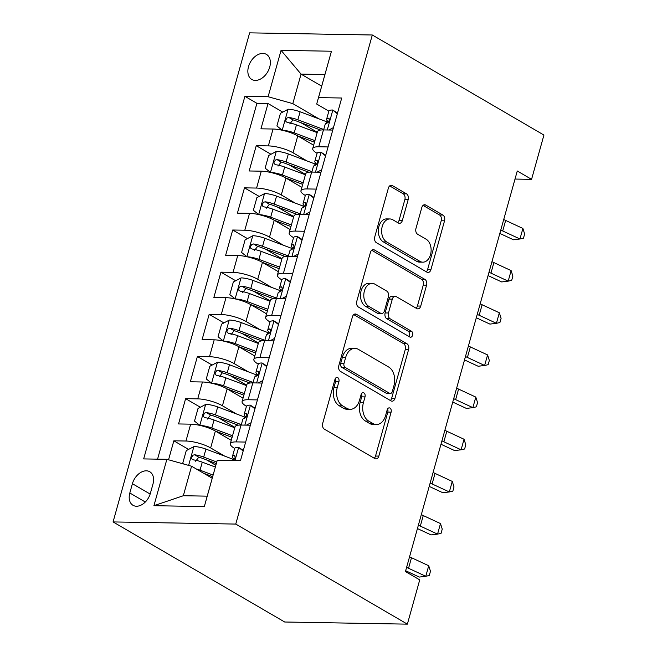 <?xml version="1.0" encoding="UTF-8"?>
<svg xmlns="http://www.w3.org/2000/svg" width="657" height="657" viewBox="0 0 657 657"><rect width="100%" height="100%" fill="white"/><g stroke="black" fill="none" stroke-linecap="round" stroke-linejoin="round"><path stroke-width="0.99" d="M337.747 377.635A3.113 2.127 91 0 0 336.992 377.414A3.113 2.127 91 0 0 334.971 379.385L322.694 423.354A4.451 3.039 91 0 0 324.344 429.136L374.884 458.602A4.451 3.039 91 0 0 375.96 458.914A4.451 3.039 91 0 0 378.851 456.098L391.12 412.128A3.113 2.127 91 0 0 389.971 408.087A3.113 2.127 91 0 0 389.215 407.866A3.113 2.127 91 0 0 387.195 409.837L385.602 415.528A14.24 9.715 91 0 1 376.371 424.529A14.24 9.715 91 0 1 372.921 423.535L368.708 421.08A14.24 9.715 91 0 1 363.428 402.593L365.013 396.902A3.113 2.127 91 0 0 363.855 392.861A3.113 2.127 91 0 0 363.099 392.64A3.113 2.127 91 0 0 361.087 394.611L359.494 400.302A14.24 9.715 91 0 1 350.263 409.303A14.24 9.715 91 0 1 346.814 408.309L342.601 405.854A14.24 9.715 91 0 1 337.312 387.367L338.905 381.676A3.113 2.127 91 0 0 337.747 377.635M248.494 66.727A14.511 9.912 -59.8 0 0 251.795 79.448A14.511 9.912 -59.8 0 0 269.715 67.096A14.511 9.912 -59.8 0 0 266.413 54.375A14.511 9.912 -59.8 0 0 248.494 66.727M408.178 199.629A4.451 3.039 91 0 0 406.527 193.848L392.344 185.586A4.451 3.039 91 0 0 391.268 185.274A4.451 3.039 91 0 0 388.386 188.083L374.753 236.922A4.451 3.039 91 0 0 376.404 242.696L426.935 272.162A4.451 3.039 91 0 0 428.019 272.474A4.451 3.039 91 0 0 430.902 269.666L444.534 220.826A4.451 3.039 91 0 0 442.884 215.053L425.761 205.066A4.451 3.039 91 0 0 424.677 204.754A4.451 3.039 91 0 0 421.794 207.571L415.963 228.464A4.451 3.039 91 0 0 417.614 234.245L426.106 239.197A11.908 8.122 91 0 1 430.959 252.567A11.908 8.122 91 0 1 422.804 262.168A11.908 8.122 91 0 1 419.922 261.338L386.653 241.932A11.908 8.122 91 0 1 381.799 228.562A11.908 8.122 91 0 1 389.954 218.962A11.908 8.122 91 0 1 392.837 219.791L398.38 223.027A4.451 3.039 91 0 0 399.456 223.339A4.451 3.039 91 0 0 402.347 220.53L408.178 199.629L404.86 199.572A4.451 3.039 91 0 0 403.209 193.79L389.675 185.898M235.756 524.072L407.373 624.15L419.733 579.876L405.435 571.541L517.264 171.001L531.57 179.345L543.93 135.071L372.314 34.993L235.756 524.072L113.07 521.929L249.627 32.85L372.314 34.993M356.414 314.292A4.451 3.039 91 0 0 355.338 313.98A4.451 3.039 91 0 0 352.448 316.789L338.815 365.629A4.451 3.039 91 0 0 340.466 371.402L391.005 400.869A4.451 3.039 91 0 0 392.081 401.181A4.451 3.039 91 0 0 394.964 398.372L408.605 349.532A4.451 3.039 91 0 0 406.946 343.759L356.414 314.292L354.246 314.251M356.784 301.276L370.417 252.436A4.451 3.039 91 0 1 373.299 249.627A4.451 3.039 91 0 1 374.383 249.939L424.915 279.406A4.451 3.039 91 0 1 426.565 285.179L420.735 306.08A4.451 3.039 91 0 1 417.844 308.897A4.451 3.039 91 0 1 416.768 308.585L396.278 296.627A4.451 3.039 91 0 0 395.194 296.323A4.451 3.039 91 0 0 392.311 299.132L388.443 312.995A4.451 3.039 91 0 0 390.094 318.768L411.43 331.218A3.113 2.127 91 0 1 412.703 334.717A3.113 2.127 91 0 1 410.568 337.23A3.113 2.127 91 0 1 409.812 337.008L358.435 307.049A4.451 3.039 91 0 1 356.784 301.276M317.282 132.246L300.791 122.629M282.748 112.109L268.023 103.519L260.96 128.813L273.057 129.027L268.352 145.895A18.141 4.73 15.6 0 1 293.055 152.794L307.148 161.014M305.505 174.409L289.023 164.792M270.98 154.272L256.246 145.682L249.184 170.976L261.289 171.19L256.583 188.058A18.141 4.73 15.6 0 1 281.286 194.957L295.371 203.177M293.736 216.572L277.246 206.955M259.211 196.435L244.478 187.845L237.415 213.139L249.52 213.353L244.806 230.213A18.141 4.73 15.6 0 1 269.51 237.12L283.602 245.332M281.968 258.727L265.477 249.118M247.434 238.598L232.701 230.007L225.638 255.302L237.744 255.516L233.038 272.376A18.141 4.73 15.6 0 1 257.741 279.282L271.826 287.495M270.191 300.89L253.709 291.273M235.666 280.753L220.933 272.162L213.87 297.465L225.975 297.678L221.261 314.539A18.141 4.73 15.6 0 1 245.973 321.445L260.057 329.658M258.423 343.053L241.932 333.436M223.889 322.916L209.164 314.325L202.101 339.628L214.198 339.833L209.493 356.702A18.141 4.73 15.6 0 1 234.196 363.608L248.289 371.821M246.654 385.216L230.164 375.599M212.121 365.078L197.387 356.488L190.325 381.783L202.43 381.996L197.724 398.865A18.141 4.73 15.6 0 1 222.427 405.763L236.512 413.984M234.877 427.378L218.387 417.762M200.352 407.241L185.619 398.651L178.556 423.946L190.661 424.159A18.141 4.73 15.6 0 1 215.365 431.066L231.264 440.338M273.057 129.027A18.141 4.73 -164.4 0 1 297.761 135.933L313.66 145.205M261.289 171.19A18.141 4.73 -164.4 0 1 285.992 178.096L301.892 187.368M249.52 213.353A18.141 4.73 -164.4 0 1 274.224 220.251L290.123 229.523M237.744 255.516A18.141 4.73 -164.4 0 1 262.447 262.414L278.346 271.686M225.975 297.678A18.141 4.73 -164.4 0 1 250.678 304.577L266.578 313.849M214.198 339.833A18.141 4.73 -164.4 0 1 238.902 346.74L254.801 356.012M202.43 381.996A18.141 4.73 -164.4 0 1 227.133 388.903L243.033 398.175M150.371 493.35L152.966 484.069A14.06 9.6 -59.8 0 0 149.763 471.751A14.06 9.6 -59.8 0 0 132.41 483.708L129.815 492.988A14.06 9.6 -59.8 0 0 133.018 505.307A14.06 9.6 -59.8 0 0 150.371 493.35M268.023 103.519L256.912 103.321L244.897 96.316L143.661 458.914L166.87 459.317L191.573 466.224L212.211 478.255M244.897 96.316L268.113 96.727L281.056 50.351L331.457 51.23L318.514 97.606L341.722 98.016L240.487 460.606L217.27 460.196L204.327 506.58L153.927 505.693L166.87 459.317M317.085 153.303L316.929 153.212A18.141 4.73 15.6 0 1 312.724 148.572A18.141 4.73 15.6 0 1 318.752 146.774L328.065 146.938M305.316 195.466L305.16 195.375A18.141 4.73 15.6 0 1 300.955 190.727A18.141 4.73 15.6 0 1 306.983 188.937L316.288 189.101M293.548 237.629L293.383 237.538A18.141 4.73 15.6 0 1 289.179 232.89A18.141 4.73 15.6 0 1 295.207 231.1L304.52 231.264M281.771 279.792L281.615 279.701A18.141 4.73 15.6 0 1 277.41 275.053A18.141 4.73 15.6 0 1 283.438 273.263L292.743 273.419M270.002 321.955L269.846 321.864A18.141 4.73 15.6 0 1 265.633 317.216A18.141 4.73 15.6 0 1 271.661 315.426L280.974 315.582M258.226 364.118L258.07 364.019A18.141 4.73 15.6 0 1 253.865 359.379A18.141 4.73 15.6 0 1 259.893 357.58L269.206 357.745M246.457 406.281L246.301 406.182A18.141 4.73 15.6 0 1 242.096 401.542A18.141 4.73 15.6 0 1 248.124 399.743L257.429 399.908M188.575 449.404L173.842 440.814L185.947 441.028A18.141 4.73 15.6 0 1 210.651 447.926L224.743 456.147M234.689 448.435L234.524 448.345A18.141 4.73 15.6 0 1 230.32 443.705A18.141 4.73 15.6 0 1 236.348 441.906L245.661 442.071M230.32 443.705L235.025 426.836A18.141 4.73 15.6 0 1 241.062 425.046L250.366 425.202M332.771 130.07L323.458 129.914A18.141 4.73 -164.4 0 0 317.43 131.704L312.724 148.572M321.002 172.233L311.689 172.068A18.141 4.73 -164.4 0 0 305.661 173.867L300.955 190.727M309.225 214.396L299.921 214.231A18.141 4.73 -164.4 0 0 293.884 216.03L289.179 232.89M297.457 256.558L288.144 256.394A18.141 4.73 -164.4 0 0 282.116 258.193L277.41 275.053M285.68 298.721L276.375 298.557A18.141 4.73 -164.4 0 0 270.347 300.348L265.633 317.216M273.912 340.884L264.599 340.72A18.141 4.73 -164.4 0 0 258.571 342.511L253.865 359.379M262.143 383.047L252.83 382.883A18.141 4.73 -164.4 0 0 246.802 384.673L242.096 401.542M185.619 398.651L197.724 398.865M197.387 356.488L209.493 356.702M209.164 314.325L221.261 314.539M220.933 272.162L233.038 272.376M232.701 230.007L244.806 230.213M244.478 187.845L256.583 188.058M256.246 145.682L268.352 145.895M256.912 103.321L157.565 459.153M173.842 440.814L168.545 459.785M321.684 86.149L301.054 74.118L292.817 103.625L318.916 118.851M191.573 466.224L183.336 495.731L207.21 496.15L217.27 460.196M407.373 624.15L284.686 622.007L113.07 521.929M515.014 179.057L531.57 179.345M328.861 111.148L316.69 104.044L324.928 74.537L301.054 74.118L281.056 50.351M215.833 465.296L206.618 459.925M318.514 97.606L316.69 104.044M292.817 103.625L268.113 96.727M183.336 495.731L153.927 505.693M207.21 496.15L204.327 506.58M331.457 51.23L324.928 74.537M335.316 378.555A3.113 2.127 91 0 1 335.587 381.618L334.002 387.31A14.24 9.715 91 0 0 339.283 405.796L342.601 405.854M350.263 409.303L346.945 409.245A14.24 9.715 91 0 1 343.496 408.252L339.283 405.796M376.371 424.529L373.053 424.471A14.24 9.715 91 0 1 369.604 423.478L365.399 421.022A14.24 9.715 91 0 1 360.11 402.536L361.695 396.844A3.113 2.127 91 0 0 361.424 393.781M374.244 458.225A4.451 3.039 91 0 0 375.533 456.04L387.811 412.07A3.113 2.127 91 0 0 387.531 409.007M390.365 400.499A4.451 3.039 91 0 0 391.654 398.314L405.287 349.475A4.451 3.039 91 0 0 403.636 343.701L353.737 314.604M344.013 363.362A3.113 2.127 91 0 0 345.171 367.411L389.535 393.272A3.113 2.127 91 0 0 390.283 393.494A3.113 2.127 91 0 0 392.303 391.523L393.978 385.528A14.24 9.715 91 0 0 388.698 367.041L358.377 349.36A14.24 9.715 91 0 0 354.928 348.366A14.24 9.715 91 0 0 345.689 357.367L344.013 363.362L340.704 363.305A3.113 2.127 91 0 0 341.854 367.353L345.171 367.411M390.283 393.494L386.973 393.436A3.113 2.127 91 0 1 386.217 393.215L341.854 367.353M354.928 348.366L351.61 348.309A14.24 9.715 91 0 0 342.379 357.309L345.689 357.367M340.704 363.305L342.379 357.309M371.706 250.251L421.597 279.348L424.915 279.406M416.127 308.207A4.451 3.039 91 0 0 417.417 306.022L423.256 285.122A4.451 3.039 91 0 0 421.597 279.348M395.194 296.323L391.884 296.258A4.451 3.039 91 0 0 388.993 299.075L385.125 312.937A4.451 3.039 91 0 0 386.776 318.711L408.112 331.153L411.43 331.218M408.711 336.368A3.113 2.127 91 0 0 408.112 331.153M375.007 284.226A11.908 8.122 91 0 0 372.125 283.397A11.908 8.122 91 0 0 363.97 292.997A11.908 8.122 91 0 0 368.823 306.367L380.551 313.208A4.451 3.039 91 0 0 381.627 313.52A4.451 3.039 91 0 0 384.509 310.704L388.377 296.841A4.451 3.039 91 0 0 386.727 291.067L375.007 284.226M372.125 283.397L368.807 283.339A11.908 8.122 91 0 0 360.652 292.94A11.908 8.122 91 0 0 365.514 306.31L368.823 306.367M381.627 313.52L378.309 313.463A4.451 3.039 91 0 1 377.233 313.151L365.514 306.31M397.74 222.657A4.451 3.039 91 0 0 399.029 220.473L404.86 199.572M389.954 218.962L386.636 218.904A11.908 8.122 91 0 0 378.481 228.505A11.908 8.122 91 0 0 383.335 241.875L386.653 241.932M422.804 262.168L419.486 262.11A11.908 8.122 91 0 1 416.604 261.281L383.335 241.875M426.294 271.793A4.451 3.039 91 0 0 427.584 269.608L441.217 220.768A4.451 3.039 91 0 0 439.566 214.995L423.083 205.386M196.254 468.95A12.015 3.137 15.6 0 1 200.04 470.174L213.098 475.068M203.596 473.229L212.663 476.629M183.648 464.006L182.728 463.267L186.26 450.62L194.07 446.522A12.015 3.137 15.6 0 1 205.928 449.092L232.652 459.112A34.69 9.05 15.6 0 1 234.056 459.645M216.761 462.002L203.686 457.1A12.015 3.137 -164.4 0 0 194.669 454.784L193.018 455.161L191.581 457.346L191.77 458.898L193.257 459.843A12.015 3.137 15.6 0 1 202.274 462.158L215.332 467.053M195.646 461.239L198.784 457.182A6.118 1.593 15.6 0 1 201.51 458.011L216.325 463.563M243.164 451.006L238.499 447.302A12.015 3.137 -164.4 0 0 234.672 448.493L232.43 456.5A12.015 3.137 -164.4 0 0 232.75 457.609L234.155 459.539M238.499 447.302L243.345 450.365M232.718 460.532C235.272 458.619 235.74 456.935 234.13 455.473A12.015 3.137 -164.4 0 0 232.43 456.5M234.623 455.556L235.009 455.983M409.557 556.775A22.675 5.913 -164.4 0 0 411.487 557.727L428.725 565.743L425.777 576.279L429.3 575.483L430.475 571.27L428.725 565.743M406.609 567.319A22.675 5.913 -164.4 0 0 408.547 568.272L425.777 576.279L419.289 577.068L405.656 570.728M200.098 425.449A12.015 3.137 15.6 0 1 211.809 428.011L232.529 435.78M210.651 447.926L215.365 431.066L232.093 437.34M205.641 404.466L199.818 425.334L194.497 421.104L198.028 408.457L205.838 404.359A12.015 3.137 15.6 0 1 217.697 406.929L244.42 416.949A34.69 9.05 15.6 0 1 245.825 417.482M241.333 424.636L215.463 414.937A12.015 3.137 -164.4 0 0 206.438 412.621L204.787 412.998L203.35 415.191L203.539 416.735L205.025 417.68A12.015 3.137 15.6 0 1 214.051 419.995L234.771 427.764M207.415 419.076L210.56 415.019A6.118 1.593 15.6 0 1 213.279 415.848L238.187 425.186M211.866 383.286A12.015 3.137 15.6 0 1 223.585 385.848L244.305 393.617M222.427 405.763L227.133 388.903L243.87 395.177M217.41 362.303L211.587 383.171L206.265 378.949L209.797 366.294L217.607 362.196A12.015 3.137 15.6 0 1 229.465 364.766L256.189 374.786A34.69 9.05 15.6 0 1 257.601 375.319M253.101 382.473L227.232 372.774A12.015 3.137 -164.4 0 0 218.214 370.458L216.564 370.844L215.118 373.028L215.315 374.572L216.802 375.517A12.015 3.137 15.6 0 1 225.819 377.841L246.539 385.602M219.192 376.913L222.329 372.856A6.118 1.593 15.6 0 1 225.047 373.685L249.964 383.023M223.643 341.123A12.015 3.137 15.6 0 1 235.354 343.685L256.074 351.454M234.196 363.608L238.902 346.74L255.639 353.014M229.186 320.14L223.355 341.008L218.042 336.786L221.573 324.139L229.383 320.033A12.015 3.137 15.6 0 1 241.242 322.603L267.966 332.623A34.69 9.05 15.6 0 1 269.37 333.165M264.87 340.31L239.008 330.619A12.015 3.137 -164.4 0 0 229.983 328.295L228.332 328.681L226.895 330.865L227.084 332.409L228.57 333.354A12.015 3.137 15.6 0 1 237.588 335.678L258.316 343.447M230.96 334.75L234.097 330.693A6.118 1.593 15.6 0 1 236.824 331.522L261.732 340.86M235.411 298.96A12.015 3.137 15.6 0 1 247.131 301.522L267.851 309.291M245.973 321.445L250.678 304.577L267.415 310.851M240.955 277.977L235.132 298.845L229.81 294.623L233.342 281.976L241.152 277.878A12.015 3.137 15.6 0 1 253.011 280.44L279.734 290.46A34.69 9.05 15.6 0 1 281.147 291.002M276.646 298.155L250.777 288.456A12.015 3.137 -164.4 0 0 241.76 286.132L240.109 286.518L238.663 288.702L238.861 290.254L240.347 291.191A12.015 3.137 15.6 0 1 249.364 293.515L270.084 301.284M242.737 292.587L245.874 288.538A6.118 1.593 15.6 0 1 248.592 289.359L273.509 298.697M254.932 408.843L250.268 405.139A12.015 3.137 -164.4 0 0 246.441 406.33L244.207 414.337A12.015 3.137 -164.4 0 0 244.519 415.446L245.923 417.376M250.268 405.139L255.113 408.202M246.441 425.136L251.064 422.714M241.218 425.046L242.794 419.396A12.015 3.137 15.6 0 1 244.486 418.369C247.04 416.456 247.517 414.772 245.899 413.31A12.015 3.137 -164.4 0 0 244.207 414.337M246.4 413.393L246.777 413.828M421.326 514.62A22.675 5.913 -164.4 0 0 423.264 515.564L440.494 523.58L437.554 534.116L441.069 533.32L442.243 529.107L440.494 523.58M418.386 525.157A22.675 5.913 -164.4 0 0 420.316 526.109L437.554 534.116L431.058 534.905L417.433 528.565M266.709 366.68L262.044 362.976A12.015 3.137 -164.4 0 0 258.209 364.167L255.975 372.174A12.015 3.137 -164.4 0 0 256.296 373.283L257.7 375.213M262.044 362.976L266.89 366.039M258.217 382.974L262.833 380.551M252.986 382.883L254.563 377.233A12.015 3.137 15.6 0 1 256.255 376.206C258.817 374.293 259.285 372.609 257.667 371.148A12.015 3.137 -164.4 0 0 255.975 372.174M258.168 371.23L258.554 371.665M433.103 472.457A22.675 5.913 -164.4 0 0 435.033 473.401L452.271 481.417L449.322 491.953L452.845 491.165L454.02 486.944L452.271 481.417M430.154 482.994A22.675 5.913 -164.4 0 0 432.092 483.946L449.322 491.953L442.834 492.742L429.202 486.41M278.478 324.517L273.813 320.813A12.015 3.137 -164.4 0 0 269.986 322.004L267.744 330.019A12.015 3.137 -164.4 0 0 268.064 331.128L269.469 333.05M273.813 320.813L278.658 323.876M269.986 340.811L274.61 338.388M264.755 340.72L266.331 335.078A12.015 3.137 15.6 0 1 268.031 334.043C270.585 332.13 271.054 330.446 269.444 328.985A12.015 3.137 -164.4 0 0 267.744 330.019M269.937 329.067L270.323 329.502M444.871 430.294A22.675 5.913 -164.4 0 0 446.801 431.247L464.039 439.254L461.099 449.799L464.614 449.002L465.788 444.781L464.039 439.254M441.931 440.831A22.675 5.913 -164.4 0 0 443.861 441.783L461.099 449.799L454.603 450.579L440.978 444.247M290.254 282.362L285.581 278.65A12.015 3.137 -164.4 0 0 281.754 279.841L279.521 287.856A12.015 3.137 -164.4 0 0 279.841 288.965L281.245 290.887M285.581 278.65L290.427 281.713M281.754 298.648L286.378 296.225M276.531 298.557L278.108 292.915A12.015 3.137 15.6 0 1 279.8 291.88C282.362 289.975 282.83 288.283 281.212 286.822A12.015 3.137 -164.4 0 0 279.521 287.856M281.713 286.904L282.091 287.339M456.64 388.131A22.675 5.913 -164.4 0 0 458.578 389.084L475.808 397.091L472.868 407.636L476.382 406.839L477.565 402.618L475.808 397.091M453.7 398.676A22.675 5.913 -164.4 0 0 455.638 399.62L472.868 407.636L466.371 408.416L452.747 402.084M247.18 256.797A12.015 3.137 15.6 0 1 258.899 259.359L279.619 267.128M262.455 262.422L279.184 268.688M252.731 235.814L246.901 256.682L241.587 252.46L245.118 239.813L252.929 235.715A12.015 3.137 15.6 0 1 264.787 238.277L291.511 248.297A34.69 9.05 15.6 0 1 292.915 248.839M288.415 255.992L262.545 246.293A12.015 3.137 -164.4 0 0 253.528 243.969L251.877 244.355L250.44 246.539L250.629 248.091L252.116 249.036A12.015 3.137 15.6 0 1 261.133 251.352L281.853 259.121M254.505 250.424L257.643 246.375A6.118 1.593 15.6 0 1 260.369 247.196L285.278 256.534M302.023 240.199L297.358 236.487A12.015 3.137 -164.4 0 0 293.531 237.678L291.289 245.693A12.015 3.137 -164.4 0 0 291.609 246.802L293.014 248.732M297.358 236.487L302.204 239.55M293.531 256.493L298.155 254.062M288.3 256.394L289.877 250.752A12.015 3.137 15.6 0 1 291.577 249.726C294.131 247.812 294.599 246.12 292.989 244.667A12.015 3.137 -164.4 0 0 291.289 245.693M293.482 244.749L293.868 245.176M468.416 345.968A22.675 5.913 -164.4 0 0 470.346 346.921L487.584 354.928L484.636 365.473L488.159 364.676L489.334 360.463L487.584 354.928M465.468 356.513A22.675 5.913 -164.4 0 0 467.406 357.457L484.636 365.473L478.148 366.253L464.515 359.921M258.957 214.634A12.015 3.137 15.6 0 1 270.668 217.204L291.388 224.965M269.51 237.12L274.224 220.251L290.952 226.525M264.5 193.651L258.677 214.527L253.356 210.297L256.887 197.65L264.697 193.552A12.015 3.137 15.6 0 1 276.556 196.123L303.279 206.134A34.69 9.05 15.6 0 1 304.684 206.676M300.192 213.829L274.322 204.13A12.015 3.137 -164.4 0 0 265.297 201.814L263.646 202.192L262.209 204.376L262.398 205.928L263.884 206.873A12.015 3.137 15.6 0 1 272.91 209.189L293.63 216.958M266.274 208.261L269.419 204.212A6.118 1.593 15.6 0 1 272.138 205.033L297.046 214.379M313.791 198.036L309.127 194.332A12.015 3.137 -164.4 0 0 305.3 195.523L303.066 203.53A12.015 3.137 -164.4 0 0 303.378 204.639L304.782 206.569M309.127 194.332L313.972 197.396M305.3 214.33L309.923 211.899M300.077 214.239L301.653 208.589A12.015 3.137 15.6 0 1 303.345 207.563C305.899 205.649 306.376 203.966 304.758 202.504A12.015 3.137 -164.4 0 0 303.066 203.53M305.259 202.586L305.636 203.013M480.185 303.805A22.675 5.913 -164.4 0 0 482.123 304.758L499.353 312.773L496.413 323.31L499.928 322.513L501.102 318.3L499.353 312.773M477.245 314.35A22.675 5.913 -164.4 0 0 479.175 315.294L496.413 323.31L489.917 324.098L476.292 317.758M270.725 172.471A12.015 3.137 15.6 0 1 282.444 175.041L303.164 182.81M281.286 194.957L285.992 178.096L302.729 184.371M276.269 151.488L270.446 172.364L265.124 168.135L268.656 155.487L276.466 151.389A12.015 3.137 15.6 0 1 288.324 153.96L315.048 163.979A34.69 9.05 15.6 0 1 316.46 164.513M311.96 171.666L286.091 161.967A12.015 3.137 -164.4 0 0 277.073 159.651L275.423 160.029L273.977 162.213L274.174 163.765L275.661 164.71A12.015 3.137 15.6 0 1 284.678 167.026L305.398 174.795M278.051 166.106L281.188 162.049A6.118 1.593 15.6 0 1 283.906 162.879L308.823 172.216M325.568 155.873L320.903 152.169A12.015 3.137 -164.4 0 0 317.068 153.36L314.834 161.367A12.015 3.137 -164.4 0 0 315.155 162.476L316.559 164.406M320.903 152.169L325.749 155.233M317.076 172.167L321.692 169.736M311.845 172.077L313.422 166.426A12.015 3.137 15.6 0 1 315.114 165.4C317.676 163.486 318.144 161.803 316.526 160.341A12.015 3.137 -164.4 0 0 314.834 161.367M317.027 160.423L317.413 160.85M491.962 261.642A22.675 5.913 -164.4 0 0 493.892 262.595L511.13 270.61L508.181 281.147L511.704 280.35L512.879 276.137L511.13 270.61M489.013 272.187A22.675 5.913 -164.4 0 0 490.951 273.14L508.181 281.147L501.685 281.935L488.061 275.595M282.502 130.316A12.015 3.137 15.6 0 1 294.213 132.878L314.933 140.647M297.769 135.933L314.498 142.208M288.045 109.333L282.214 130.201L276.901 125.972L280.432 113.324L288.242 109.226A12.015 3.137 15.6 0 1 300.101 111.797L326.825 121.816A34.69 9.05 15.6 0 1 328.229 122.35M323.729 129.503L297.859 119.804A12.015 3.137 -164.4 0 0 288.842 117.488L287.191 117.866L285.754 120.059L285.943 121.602L287.429 122.547A12.015 3.137 15.6 0 1 296.447 124.863L317.175 132.632M289.819 123.943L292.956 119.886A6.118 1.593 15.6 0 1 295.683 120.716L320.591 130.053M337.337 113.71L332.672 110.006A12.015 3.137 -164.4 0 0 328.845 111.197L326.603 119.204A12.015 3.137 -164.4 0 0 326.923 120.313L328.328 122.243M332.672 110.006L337.517 113.07M328.845 130.004L333.469 127.581M323.614 129.914L325.19 124.263A12.015 3.137 15.6 0 1 326.89 123.237C329.444 121.323 329.913 119.64 328.303 118.178A12.015 3.137 -164.4 0 0 326.603 119.204M328.796 118.26L329.182 118.695M503.73 219.487A22.675 5.913 -164.4 0 0 505.66 220.432L522.898 228.447L519.958 238.984L523.473 238.187L524.647 233.974L522.898 228.447M500.79 230.024A22.675 5.913 -164.4 0 0 502.72 230.977L519.958 238.984L513.462 239.772L499.837 233.432M297.761 135.933L293.055 152.794M262.447 262.414L257.741 279.282M241.062 425.046L236.348 441.906M323.458 129.914L318.752 146.774M311.689 172.068L306.983 188.937M299.921 214.231L295.207 231.1M288.144 256.394L283.438 273.263M276.375 298.557L271.661 315.426M264.599 340.72L259.893 357.58M252.83 382.883L248.124 399.743M190.661 424.159L185.947 441.028M145.312 502.022L129.815 492.988M150.157 494.064L132.41 483.708M334.002 387.31L337.312 387.367M343.496 408.252L346.814 408.309M361.695 396.844L365.013 396.902M360.11 402.536L363.428 402.593M365.399 421.022L368.708 421.08M369.604 423.478L372.921 423.535M387.811 412.07L391.12 412.128M375.533 456.04L378.851 456.098M335.587 381.618L338.905 381.676M403.636 343.701L406.946 343.759M405.287 349.475L408.605 349.532M391.654 398.314L394.964 398.372M386.217 393.215L389.535 393.272M372.215 249.898L374.383 249.939M423.256 285.122L426.565 285.179M417.417 306.022L420.735 306.08M388.993 299.075L392.311 299.132M385.125 312.937L388.443 312.995M386.776 318.711L390.094 318.768M377.233 313.151L380.551 313.208M399.029 220.473L402.347 220.53M416.604 261.281L419.922 261.338M423.593 205.025L425.761 205.066M439.566 214.995L442.884 215.053M441.217 220.768L444.534 220.826M427.584 269.608L430.902 269.666M390.184 185.545L392.344 185.586M403.209 193.79L406.527 193.848M193.872 446.62L188.625 465.394M232.652 459.112L232.274 460.458M202.274 462.158L200.04 470.174M205.928 449.092L203.686 457.1M198.784 457.182L194.669 454.784M234.976 460.508L238.631 447.409M411.487 557.727L408.547 568.272M244.42 416.949L243.993 418.493M214.051 419.995L211.809 428.011M217.697 406.929L215.463 414.937M210.56 415.019L206.438 412.621M256.189 374.786L255.762 376.33M225.819 377.841L223.585 385.848M229.465 364.766L227.232 372.774M222.329 372.856L218.214 370.458M267.966 332.623L267.53 334.167M237.588 335.678L235.354 343.685M241.242 322.603L239.008 330.619M234.097 330.693L229.983 328.295M279.734 290.46L279.307 292.004M249.364 293.515L247.131 301.522M253.011 280.44L250.777 288.456M245.874 288.538L241.76 286.132M244.856 425.112L250.407 405.246M423.264 515.564L420.316 526.109M256.632 382.949L262.176 363.083M435.033 473.401L432.092 483.946M268.401 340.786L273.953 320.92M446.801 431.247L443.861 441.783M280.178 298.623L285.721 278.757M458.578 389.084L455.638 399.62M291.511 248.297L291.076 249.841M261.133 251.352L258.899 259.359M264.787 238.277L262.545 246.293M257.643 246.375L253.528 243.969M291.946 256.46L297.49 236.602M470.346 346.921L467.406 357.457M303.279 206.134L302.852 207.678M272.91 209.189L270.668 217.204M276.556 196.123L274.322 204.13M269.419 204.212L265.297 201.814M303.715 214.297L309.266 194.439M482.123 304.758L479.175 315.294M315.048 163.979L314.621 165.523M284.678 167.026L282.444 175.041M288.324 153.96L286.091 161.967M281.188 162.049L277.073 159.651M315.491 172.142L321.035 152.276M493.892 262.595L490.951 273.14M326.825 121.816L326.389 123.36M296.447 124.863L294.213 132.878M300.101 111.797L297.859 119.804M292.956 119.886L288.842 117.488M327.26 129.979L332.812 110.113M505.66 220.432L502.72 230.977"/></g></svg>
